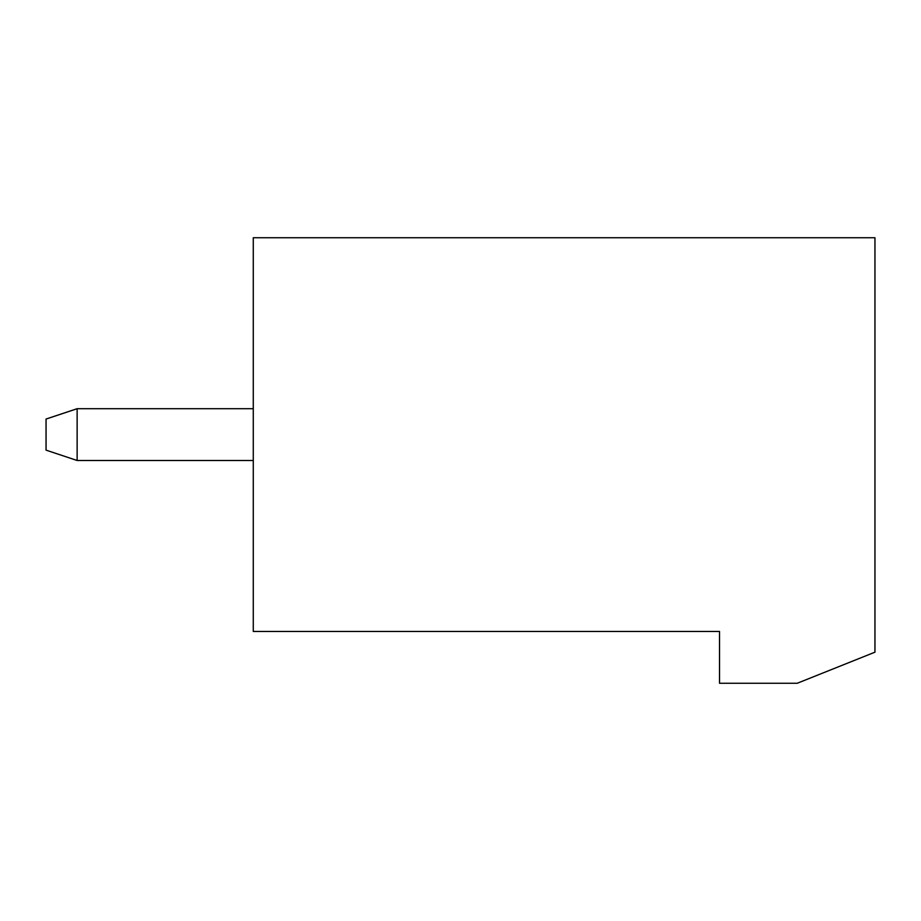 <?xml version="1.0" encoding="UTF-8"?>
<svg xmlns="http://www.w3.org/2000/svg" width="921" height="921" viewBox="0 0 921 921"><rect width="100%" height="100%" fill="white"/><g stroke="black" fill="none" stroke-linecap="round" stroke-linejoin="round"><path stroke-width="1.38" d="M719.531 631.461L253.275 631.461L253.275 237.733L874.95 237.733L874.95 652.183L797.241 683.267L719.531 683.267L719.531 631.461M253.275 408.694L77.134 408.694L77.134 460.5L253.275 460.5M77.134 408.694L46.05 419.055L46.05 450.139L77.134 460.5"/></g></svg>
